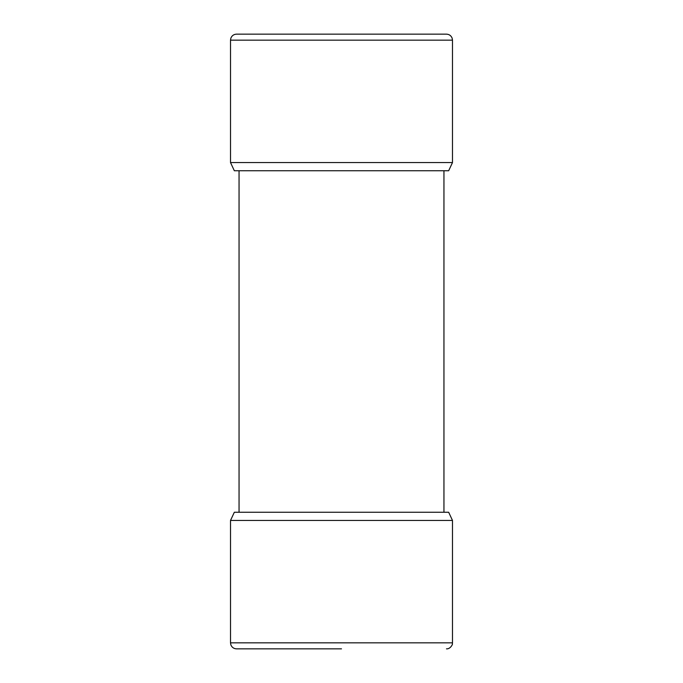 <?xml version="1.0" encoding="UTF-8"?>
<svg xmlns="http://www.w3.org/2000/svg" width="683" height="683" viewBox="0 0 683 683"><rect width="100%" height="100%" fill="white"/><g stroke="black" fill="none" stroke-linecap="round" stroke-linejoin="round"><path stroke-width="1.02" d="M230.512 520.446L234.337 512.25L448.663 512.25L452.488 520.446L230.512 520.446L230.512 642.84L452.488 642.84L452.488 520.446M341.5 648.85L236.523 648.85C233.808 648.713 231.921 647.39 230.871 644.872L230.512 642.84M230.512 162.554L234.337 170.75L448.663 170.75L452.488 162.554L230.512 162.554L230.512 40.16L452.488 40.16L452.129 38.128C451.079 35.61 449.192 34.287 446.477 34.15L236.523 34.15C233.808 34.287 231.921 35.61 230.871 38.128L230.512 40.16M341.5 34.15L446.477 34.15M443.95 170.75L443.95 512.25M452.488 642.84L452.334 644.197C452.974 643.514 450.635 649.217 446.477 648.85M452.488 162.554L452.488 40.16M239.05 512.25L239.05 170.75"/></g></svg>
